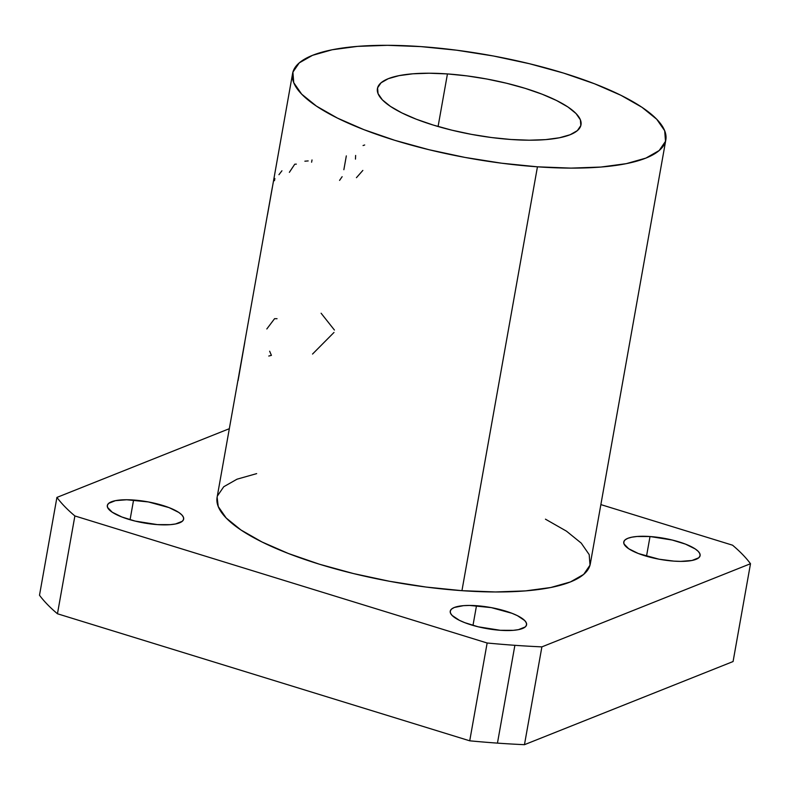 <?xml version="1.0" encoding="UTF-8"?>
<svg xmlns="http://www.w3.org/2000/svg" width="790" height="790" viewBox="0 0 790 790"><rect width="100%" height="100%" fill="white"/><g stroke="black" fill="none" stroke-linecap="round" stroke-linejoin="round"><path stroke-width="1.19" d="M237.978 380.118L217.102 497.325A189.541 52.436 10.1 0 0 461.943 590.673L537.447 166.818A189.541 52.436 -169.9 0 1 292.606 73.47A189.541 52.436 -169.9 0 1 420.981 46.61L387.465 45.316L357.475 46.383L332.165 49.76L312.504 55.34L299.252 62.884L292.912 72.117L293.732 82.674L301.681 94.158L316.454 106.127L337.478 118.115L363.953 129.669L394.852 140.334L429 149.715L465.073 157.437L501.69 163.214L537.447 166.818L570.953 168.112L600.943 167.046L626.263 163.658L645.914 158.089L659.176 150.535L665.506 141.311L664.686 130.745L656.737 119.26L641.974 107.292L620.94 95.304L594.475 83.76L563.566 73.085L529.428 63.713L493.355 55.981L456.738 50.214L420.981 46.61A189.541 52.436 -169.9 0 1 665.822 139.948A189.541 52.436 -169.9 0 1 537.447 166.818L461.943 590.673L426.185 587.069L389.569 581.292L353.495 573.57L319.358 564.198L288.449 553.523L261.984 541.97L240.95 529.981L226.187 518.013L218.238 506.528L217.122 497.216M292.606 73.47L267.524 214.603A189.541 52.436 -169.9 0 1 267.652 213.537L272.323 187.418M239.084 373.917L271.622 191.249M238.659 376.731L244.89 341.389A189.541 52.436 10.1 0 0 244.762 342.455L237.859 380.889M238.995 374.43L239.202 373.295M447.446 73.924A103.391 28.598 -169.9 0 1 580.996 124.84A103.391 28.598 -169.9 0 1 510.972 139.494A103.391 28.598 -169.9 0 1 377.423 88.579A103.391 28.598 -169.9 0 1 447.446 73.924L438.085 126.509L447.446 73.924L466.949 75.889L486.926 79.04L506.597 83.256L525.222 88.371L542.078 94.188L556.515 100.488L567.99 107.025L576.048 113.553L580.383 119.823L580.828 125.58L577.371 130.617L570.143 134.734L559.419 137.776L545.614 139.623L529.251 140.205L510.972 139.494L491.469 137.529L471.502 134.379L451.821 130.162L433.197 125.047L416.34 119.231L401.903 112.931L390.438 106.393L382.38 99.866L378.045 93.605L377.59 87.838L381.057 82.802L388.285 78.684L399.009 75.652L412.815 73.806L429.168 73.223L447.446 73.924M133.579 500.021A38.769 10.724 -169.9 0 1 183.655 519.109A38.769 10.724 -169.9 0 1 157.398 524.609L135.218 521.104L121.917 517.006L112.2 512.197L107.549 507.397L107.381 505.235L108.674 503.349L115.409 500.663L126.726 499.754L148.382 501.936L169.06 507.614L178.777 512.433L181.799 514.883L183.428 517.233L183.596 519.386L182.302 521.282L175.568 523.958L170.393 524.649L157.398 524.609A38.769 10.724 -169.9 0 1 107.322 505.511A38.769 10.724 -169.9 0 1 133.579 500.021L130.064 519.741L133.579 500.021M476.498 605.703A38.769 10.724 -169.9 0 1 526.584 624.791A38.769 10.724 -169.9 0 1 500.317 630.292L478.138 626.786L464.836 622.688L459.415 620.328L452.097 615.43L450.468 613.08L450.3 610.917L451.603 609.031L454.309 607.48L463.513 605.654L469.645 605.436L491.301 607.619L511.989 613.297L517.401 615.657L524.718 620.565L526.347 622.905L526.515 625.068L525.222 626.954L518.487 629.64L513.312 630.331L500.317 630.292A38.769 10.724 -169.9 0 1 450.241 611.193A38.769 10.724 -169.9 0 1 476.498 605.703L472.983 625.413L476.498 605.703M650.022 536.529A38.769 10.724 -169.9 0 1 700.108 555.627A38.769 10.724 -169.9 0 1 673.84 561.117L659.038 559.202L638.36 553.523L628.643 548.704L623.991 543.905L623.824 541.752L625.127 539.856L627.833 538.316L631.862 537.18L637.036 536.489L650.022 536.529L672.201 540.034L685.513 544.132L695.23 548.941L698.251 551.39L699.871 553.741L700.039 555.903L698.745 557.789L692.01 560.475L680.704 561.384L673.84 561.117A38.769 10.724 -169.9 0 1 623.764 542.029A38.769 10.724 -169.9 0 1 650.022 536.529L646.506 556.249L650.022 536.529M524.461 744.684L541.891 646.872A361.86 100.113 -169.9 0 1 514.883 645.312L497.453 743.123A361.86 100.113 10.1 0 0 524.461 744.684L733.081 661.536L750.5 563.724A361.86 100.113 10.1 0 0 732.547 545.189L600.864 504.603L732.547 545.189A361.86 100.113 -169.9 0 1 750.5 563.724L733.081 661.536L524.461 744.684A361.86 100.113 10.1 0 1 497.453 743.123L514.883 645.312A361.86 100.113 10.1 0 0 541.891 646.872L750.5 563.724L541.891 646.872L524.461 744.684M487.144 643.001A361.86 100.113 10.1 0 0 514.883 645.312A361.86 100.113 -169.9 0 1 487.144 643.001L469.724 740.813A361.86 100.113 10.1 0 0 497.453 743.123A361.86 100.113 10.1 0 1 469.724 740.813L487.144 643.001L74.882 515.949L487.144 643.001M229.327 428.694L56.92 497.414A361.86 100.113 10.1 0 0 74.882 515.949A361.86 100.113 -169.9 0 1 56.92 497.414L39.5 595.235A361.86 100.113 10.1 0 0 57.453 613.771L469.724 740.813L57.453 613.771L74.882 515.949L57.453 613.771A361.86 100.113 10.1 0 1 39.5 595.235L56.92 497.414L229.327 428.694M545.446 519.168L566.47 531.157L581.243 543.125L589.192 554.61L590.012 565.166L583.672 574.399L570.419 581.944L550.758 587.513L525.449 590.9L495.458 591.967L461.943 590.673A189.541 52.436 10.1 0 0 590.318 563.813L665.822 139.948M217.418 495.972L223.748 486.739L237.01 479.194L256.661 473.625M363.054 145.538L364.694 144.985M355.47 159.116L355.628 155.452M356.438 177.681L362.847 170.423M343.857 169.712L346.326 155.897M339.572 180.387L342.139 176.693M311.615 162.197L312.01 159.945M304.871 161.19L308.179 160.923M289.357 172.339L294.759 164.211L296.349 164.123M278.949 174.689L281.931 170.778M274.486 180.663L274.871 178.52M273.567 181.098L273.873 180.545M270.21 199.534L267.652 213.537A189.541 52.436 10.1 0 0 267.524 214.603L273.3 182.115M272.244 187.852L270.15 199.524M334.417 330.032L321.105 313.235M312.534 354.058L333.992 332.442M266.822 328.956L274.584 318.666L277.043 318.706M268.788 356.043A189.541 52.436 10.1 0 1 271.424 355.362L269.647 351.204M238.076 380.632L244.762 342.455A189.541 52.436 10.1 0 1 244.89 341.389L238.837 376.386"/></g></svg>

